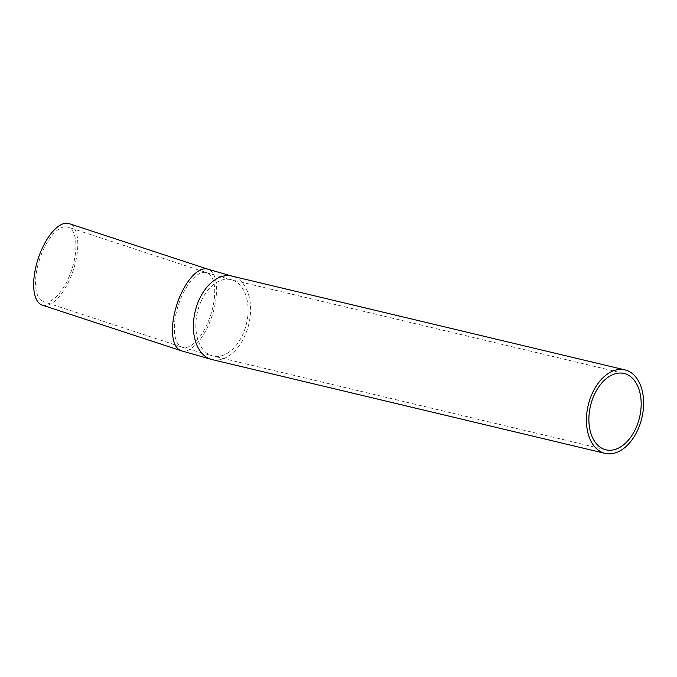 <?xml version="1.0" encoding="UTF-8"?>
<svg xmlns="http://www.w3.org/2000/svg" width="677" height="677" viewBox="0 0 677 677"><rect width="100%" height="100%" fill="white"/><g stroke="black" fill="none" stroke-linecap="round" stroke-linejoin="round"><path stroke-width="0.51" stroke-dasharray="3.38 2.54" d="M68.275 278.645A39.232 16.891 108.2 0 0 67.971 227.117A39.232 16.891 108.2 0 0 39.681 259.122A39.232 16.891 108.2 0 0 43.489 301.663A39.232 16.891 108.2 0 0 68.275 278.645M42.338 305.158A42.913 18.474 108.2 0 0 69.46 279.982A42.913 18.474 108.2 0 0 69.113 223.622M181.995 295.714A39.232 16.891 108.2 0 0 182.308 347.242A39.232 16.891 108.2 0 0 207.103 324.232A39.232 16.891 108.2 0 0 206.79 272.696A39.232 16.891 108.2 0 0 181.995 295.714M201.145 301.206A39.232 25.201 103.4 0 0 212.866 355.992A39.232 25.201 103.4 0 0 242.806 334.463A39.232 25.201 103.4 0 0 231.085 279.677A39.232 25.201 103.4 0 0 201.145 301.206M181.165 350.737A42.913 18.474 108.2 0 0 208.279 325.569A42.913 18.474 108.2 0 0 207.941 269.201M212.011 359.572A42.913 27.562 103.4 0 0 244.761 336.02A42.913 27.562 103.4 0 0 231.94 276.098M624.135 373.484L231.085 279.677L206.79 272.696L67.971 227.117M605.923 449.807L212.866 355.992L182.308 347.242L43.489 301.663"/><path stroke-width="1.02" d="M635.864 428.279A39.232 25.201 -76.6 0 1 605.923 449.807A39.232 25.201 -76.6 0 1 590.513 405.794A39.232 25.201 -76.6 0 1 624.135 373.484A39.232 25.201 -76.6 0 1 635.864 428.279M69.113 223.622A42.913 18.474 108.2 0 0 38.174 258.622A42.913 18.474 108.2 0 0 42.338 305.158L181.165 350.737A42.913 18.474 108.2 0 1 180.818 294.377A42.913 18.474 108.2 0 1 207.941 269.201L69.113 223.622M637.81 429.836A42.913 27.562 -76.6 0 1 605.069 453.378A42.913 27.562 -76.6 0 1 588.22 405.244A42.913 27.562 -76.6 0 1 624.989 369.904A42.913 27.562 -76.6 0 1 637.81 429.836M207.941 269.201L231.94 276.098A42.913 27.562 103.4 0 0 199.19 299.64A42.913 27.562 103.4 0 0 212.011 359.572L181.165 350.737M624.989 369.904L231.94 276.098M605.069 453.378L212.011 359.572"/></g></svg>
